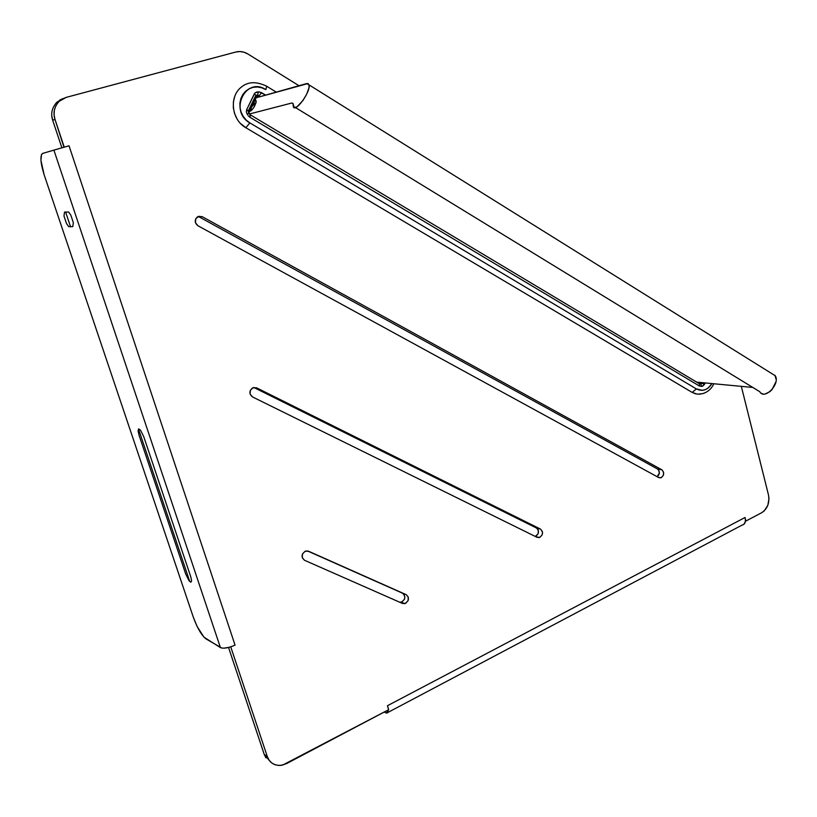 <?xml version="1.0" encoding="UTF-8"?>
<svg xmlns="http://www.w3.org/2000/svg" width="817" height="817" viewBox="0 0 817 817"><rect width="100%" height="100%" fill="white"/><g stroke="black" fill="none" stroke-linecap="round" stroke-linejoin="round"><path stroke-width="1.23" d="M252.249 105.944L252.78 105.791L252.249 105.944M252.504 105.914L254.353 104.382L252.545 105.893M251.82 109.652L251.105 108.804L251.575 110.326L251.105 108.804L251.82 109.652M255.935 103.085L254.353 104.382L255.935 103.085M254.097 104.678L253.137 104.096L254.097 104.678M253.781 102.768L255.129 103.575L253.781 102.768M249.696 111.245C253.004 109.58 255.18 106.179 256.201 101.042L254.72 100.808L255.946 100.573L256.15 102.237L254.148 106.966L252.024 109.856L249.696 111.245M250.625 111.051L249.971 110.663M771.442 373.379L775.231 375.738C780.582 383.714 764.436 400.565 759.759 391.7L295.488 107.568M293.17 104.627L293.242 106.19C294.396 114.227 310.981 91.759 309.051 84.897L306.824 83.518L256.191 97.764L308.091 83.518L309.143 85.928L308.857 88.175L306.732 94.037L303.097 100.307L297.02 106.813L294.069 107.507L293.14 103.749L291.955 102.983L293.129 103.698L291.955 102.983L249.471 113.982L291.955 102.983L293.099 103.585L293.17 104.627M696.666 382.131L752.814 387.442L696.666 382.131M774.935 375.289L776.15 379.445M775.915 381.856L772.024 389.597L769.89 391.649L765.304 393.917M763.16 393.988L761.332 393.324M701.211 382.56L696.87 382.244L699.24 382.468L698.504 383.224L699.24 382.468L701.057 382.928L700.639 383.796L699.076 383.449L700.639 383.796L701.057 382.928L702.6 383.49L701.211 382.56M247.347 114.564L246.346 111.837L246.673 109.672L246.346 111.837L247.347 114.564L248.93 113.257L248.235 111.296L248.971 113.154L248.971 111.806L246.673 109.672L254.884 93.026L256.844 91.964L259.53 91.943L265.596 95.119L261.624 92.689L258.958 95.957L261.624 92.689L258.305 91.841L257.682 95.089L258.958 95.957L256.681 96.753L258.958 95.957L260.112 96.661L257.682 95.089L256.558 96.059L255.915 95.201L248.317 110.969L246.673 109.672L254.291 93.884L255.915 95.201L257.682 95.089L258.305 91.841L254.884 93.026L254.291 93.884L255.915 95.201L248.317 110.969L248.971 111.806L256.558 96.059L257.682 95.089L255.915 95.201L256.742 96.631L249.154 112.368L256.497 96.804M248.307 113.859L248.971 111.806L249.389 113.829M698.545 383.275L699.393 383.765L699.372 385.992L249.818 117.209L248.072 115.636L249.818 117.209L249.971 114.605M258.601 96.212L256.885 96.304L258.601 96.212M698.606 383.285L699.403 383.786L699.372 385.992L249.818 117.209L250.216 116.239M699.372 385.992L701.691 386.4L700.639 383.796L702.6 383.49L700.639 383.796L701.691 386.4L702.702 386.165L704.499 384.358L702.6 383.49L702.906 382.724L702.6 383.49L704.499 384.358L705.071 382.928L702.702 386.165L699.372 385.992M713.864 383.755C711.433 388.821 707.726 392.099 702.753 393.61L697.371 394.192L692.203 392.446L696.37 388.912C702.446 391.843 707.665 390.066 712.005 383.582L708.063 388.095L705.285 389.648L702.273 390.342L696.37 388.912L249.849 122.887L245.856 127.738C231.395 119.833 228.883 96.396 241.464 87.011C248.092 81.547 256.518 81.302 266.74 86.275L276.258 92.117M265.852 89.635L266.73 86.245L265.852 89.635C245.672 76.175 228.627 111.235 249.849 122.887L246.193 120.079L243.231 116.463L241.138 112.246L240.014 107.732L239.912 103.095L240.852 98.622L242.782 94.609L245.58 91.259L249.083 88.798L253.086 87.337L257.406 86.98L261.757 87.766L265.852 89.635M266.036 85.846L266.73 86.245M249.849 122.887L696.37 388.912L692.203 392.446L245.856 127.738L249.849 122.887M695.747 393.896L692.203 392.446L245.856 127.738L240.566 123.51M237.001 118.843L234.55 113.461L233.325 107.742L233.396 101.962L234.745 96.457M703.192 393.457L699.475 394.243M198.051 216.525L202.279 216.709L661.882 469.816L657.573 469.029L199.368 217.026L202.279 216.709L197.295 216.965C194.385 220.039 194.589 222.97 197.928 225.747L658.778 477.598L660.83 477.822C664.19 475.514 664.548 472.839 661.882 469.816L657.573 469.029C660.075 471.562 659.952 474.126 657.205 476.73L659.39 472.931L658.604 469.959M658.778 477.598L197.928 225.747L195.457 222.694L195.733 218.803L198.551 216.331L202.279 216.709L661.882 469.816L663.557 472.144L663.333 475.371L661.372 477.618L658.778 477.598M536.493 528.017L253.832 387.483L536.493 528.017L540.497 529.089L542.365 531.499L542.529 533.184L542.131 534.88L539.955 537.3L537.096 537.341L252.463 396.909L250.094 394.08L250.37 390.281L253.066 387.707L256.64 387.861L540.497 529.089L256.64 387.861L252.698 387.871C249.073 390.894 248.991 393.906 252.463 396.909L537.096 537.341L539.271 537.555C543.06 535.084 543.468 532.265 540.497 529.089L536.493 528.017C539.455 531.173 539.057 533.981 535.278 536.442L538.137 533.746L538.352 530.386L537.637 528.967M402.618 593.244L307.427 550.913L406.223 594.674L408.306 597.145L408.051 600.709L405.651 603.303L402.475 603.436L304.506 560.268L302.239 557.654L302.504 553.946L305.098 551.281L308.52 551.22L406.223 594.674L308.52 551.22L305.66 551.067C301.34 553.926 300.962 556.99 304.506 560.268L402.475 603.436L404.752 603.63C409.072 600.995 409.562 598.013 406.223 594.674L402.618 593.244C405.947 596.573 405.457 599.545 401.147 602.16L399.687 602.211M385.604 712.751L385.215 711.515L385.604 712.751L384.276 712.016L386.625 713.118L388.33 709.871L387.656 712.822L385.604 712.751M387.289 710.422L388.198 711.842L387.289 710.422M65.84 146.713L69.026 145.804L63.961 147.244L54.984 119.394L52.676 120.222L61.888 147.836L52.676 120.222L51.757 115.565M59.682 100.082L63.195 98.51M265.964 757.9L264.218 754.397L228.546 647.462L264.218 754.397L267.343 756.665C269.539 762.69 274.083 765.59 280.987 765.376L286.583 763.599L388.718 709.667L387.483 705.704L745.033 517.498C745.941 521.869 745.043 524.361 742.336 524.963L742.53 524.933M400.463 602.252L402.076 601.823L404.456 599.218L404.885 597.431L403.884 594.204M657.573 469.029L199.368 217.026M189.748 581.541L138.492 428.966L189.748 581.541M70.589 226.881L65.585 211.96L70.589 226.881M55.127 149.766L42.627 153.412C39.941 155.649 40.441 162.757 44.128 174.736L193.384 617.397C197.336 628.12 201.513 635.269 205.925 638.843L221.846 648.075M62.643 147.622L57.098 149.205M62.94 98.591L56.873 102.207C51.971 107.619 50.572 113.624 52.676 120.222L54.984 119.394L54.065 114.707L54.382 110.04L55.893 105.699L58.497 101.992L62.031 99.143L66.238 97.366L235.796 52.022L239.871 51.532L244.007 52.217L247.908 53.993L298.991 85.724L247.908 53.993C244.007 51.655 239.963 50.991 235.796 52.022L66.238 97.366L59.202 101.288C54.269 106.721 52.87 112.756 54.984 119.394L64.247 147.162L69.026 145.804L235.051 645.113C228.443 647.993 223.562 648.821 220.416 647.595L203.984 637.189L197.214 626.649L193.384 617.397L44.128 174.736L40.921 160.316L41.504 154.495L42.627 153.412L53.891 150.124L220.416 647.595L53.891 150.124L69.026 145.804L235.051 645.113L232.202 646.318M768.511 495.061L741.325 386.359L768.511 495.061L768.981 498.462L767.837 505.345L764.252 510.87L761.801 512.647C767.52 508.715 769.747 502.853 768.511 495.061M745.4 519.714L745.033 517.498L745.931 521.021L761.801 512.647L745.931 521.021L745.033 517.498L387.483 705.704L388.718 709.667L282.702 765.069L278.75 765.458L275.002 764.722L271.714 762.935L269.099 760.188L267.343 756.665L230.833 647.125L267.343 756.665L264.218 754.397L270.447 761.822M743.817 524.391L745.308 521.695M388.106 708.155L387.483 705.704M223.889 648.177L229.26 647.268M185.725 574.085L188.921 580.55L190.872 582.235L191.597 580.734L190.718 576.649L143.731 436.625L140.514 430.181L138.655 428.884L138.073 430.865L139.053 435.247L185.725 574.085M64.523 212.124L63.992 216.076L66.473 223.47L68.659 226.626L72.774 226.626L73.346 222.684L70.834 215.177L68.618 212.001L64.523 212.124M250.819 110.938L250.063 110.479M775.231 375.738L309.051 84.897M248.93 113.267L250.431 114.901L698.515 383.234M660.83 477.822L658.339 477.353M539.271 537.555L535.278 536.442M404.752 603.63L401.147 602.16M58.998 101.482L56.669 102.401M387.983 712.404L742.336 524.963"/></g></svg>

